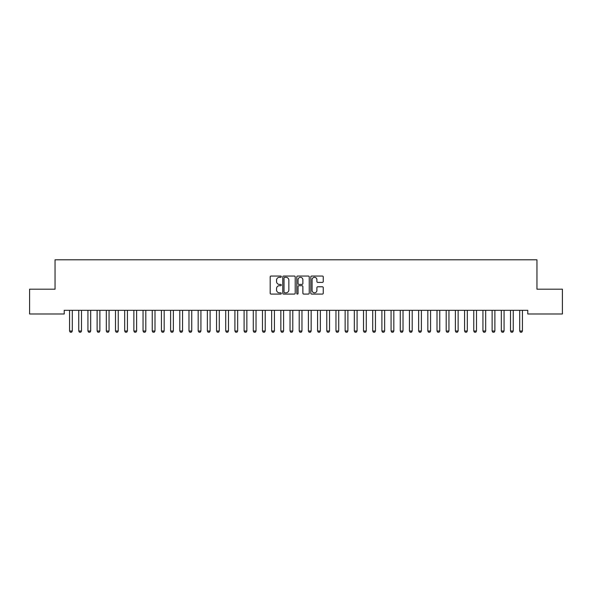 <?xml version="1.0" encoding="UTF-8"?>
<svg xmlns="http://www.w3.org/2000/svg" width="592" height="592" viewBox="0 0 592 592"><rect width="100%" height="100%" fill="white"/><g stroke="black" fill="none" stroke-linecap="round" stroke-linejoin="round"><path stroke-width="0.89" d="M281.304 276.671A0.629 0.629 0 0 0 280.675 276.042L271.092 276.042A0.903 0.903 0 0 0 270.189 276.945L270.189 293.173A0.903 0.903 0 0 0 271.092 294.076L280.675 294.076A0.629 0.629 0 0 0 281.304 293.447A0.629 0.629 0 0 0 280.675 292.811L279.431 292.811A2.886 2.886 0 0 1 276.545 289.932L276.545 288.578A2.886 2.886 0 0 1 279.431 285.692L280.675 285.692A0.629 0.629 0 0 0 281.304 285.063A0.629 0.629 0 0 0 280.675 284.426L279.431 284.426A2.886 2.886 0 0 1 276.545 281.54L276.545 280.194A2.886 2.886 0 0 1 279.431 277.308L280.675 277.308A0.629 0.629 0 0 0 281.304 276.671M322.351 282.399A0.903 0.903 0 0 0 323.254 281.496L323.254 276.945A0.903 0.903 0 0 0 322.351 276.042L311.71 276.042A0.903 0.903 0 0 0 310.807 276.945L310.807 293.173A0.903 0.903 0 0 0 311.71 294.076L322.351 294.076A0.903 0.903 0 0 0 323.254 293.173L323.254 287.675A0.903 0.903 0 0 0 322.351 286.772L317.8 286.772A0.903 0.903 0 0 0 316.898 287.675L316.898 290.398A2.412 2.412 0 0 1 314.485 292.811A2.412 2.412 0 0 1 312.073 290.398L312.073 279.72A2.412 2.412 0 0 1 314.485 277.308A2.412 2.412 0 0 1 316.898 279.72L316.898 281.496A0.903 0.903 0 0 0 317.8 282.399L322.351 282.399M527.768 310.319L64.232 310.319L64.232 313.997L29.6 313.997L29.6 289.192L55.049 289.192L55.049 259.799L536.951 259.799L536.951 289.192L562.4 289.192L562.4 313.997L527.768 313.997L527.768 310.319M295.208 276.945A0.903 0.903 0 0 0 294.313 276.042L283.672 276.042A0.903 0.903 0 0 0 282.769 276.945L282.769 293.173A0.903 0.903 0 0 0 283.672 294.076L294.313 294.076A0.903 0.903 0 0 0 295.208 293.173L295.208 276.945M297.687 276.042L308.328 276.042A0.903 0.903 0 0 1 309.231 276.945L309.231 293.173A0.903 0.903 0 0 1 308.328 294.076L303.777 294.076A0.903 0.903 0 0 1 302.875 293.173L302.875 286.595A0.903 0.903 0 0 0 301.972 285.692L298.953 285.692A0.903 0.903 0 0 0 298.05 286.595L298.05 293.447A0.629 0.629 0 0 1 297.421 294.076A0.629 0.629 0 0 1 296.792 293.447L296.792 276.945A0.903 0.903 0 0 1 297.687 276.042M284.663 277.308A0.629 0.629 0 0 0 284.027 277.937L284.027 292.182A0.629 0.629 0 0 0 284.663 292.811L285.966 292.811A2.886 2.886 0 0 0 288.852 289.932L288.852 280.194A2.886 2.886 0 0 0 285.966 277.308L284.663 277.308M302.875 279.764A2.412 2.412 0 0 0 300.462 277.352A2.412 2.412 0 0 0 298.05 279.764L298.05 283.524A0.903 0.903 0 0 0 298.953 284.426L301.972 284.426A0.903 0.903 0 0 0 302.875 283.524L302.875 279.764M69.456 310.319L69.516 310.519A0.918 0.918 -179.4 0 1 69.56 310.8L69.56 331.009L72.313 331.009L72.313 310.8A0.918 0.918 -179.4 0 1 72.357 310.519L72.424 310.319M72.313 331.009L71.625 332.201L70.248 332.201L69.56 331.009M78.64 310.319L78.706 310.519A0.918 0.918 -179.4 0 1 78.743 310.8L78.743 331.009L81.504 331.009L81.504 310.8A0.918 0.918 -179.4 0 1 81.548 310.519L81.607 310.319M81.504 331.009L80.815 332.201L79.432 332.201L78.743 331.009M87.823 310.319L87.89 310.519A0.918 0.918 -179.4 0 1 87.934 310.8L87.934 331.009L90.687 331.009L90.687 310.8A0.918 0.918 -179.4 0 1 90.731 310.519L90.798 310.319M90.687 331.009L89.999 332.201L88.622 332.201L87.934 331.009M97.014 310.319L97.073 310.519A0.918 0.918 -179.4 0 1 97.118 310.8L97.118 331.009L99.878 331.009L99.878 310.8A0.918 0.918 -179.4 0 1 99.915 310.519L99.981 310.319M99.878 331.009L99.182 332.201L97.806 332.201L97.118 331.009M106.197 310.319L106.264 310.519A0.918 0.918 -179.4 0 1 106.308 310.8L106.308 331.009L109.061 331.009L109.061 310.8A0.918 0.918 -179.4 0 1 109.106 310.519L109.165 310.319M109.061 331.009L108.373 332.201L106.997 332.201L106.308 331.009M115.381 310.319L115.447 310.519A0.918 0.918 -179.4 0 1 115.492 310.8L115.492 331.009L118.245 331.009L118.245 310.8A0.918 0.918 -179.4 0 1 118.289 310.519L118.356 310.319M118.245 331.009L117.556 332.201L116.18 332.201L115.492 331.009M124.572 310.319L124.631 310.519A0.918 0.918 -179.4 0 1 124.675 310.8L124.675 331.009L127.435 331.009L127.435 310.8A0.918 0.918 -179.4 0 1 127.48 310.519L127.539 310.319M127.435 331.009L126.747 332.201L125.363 332.201L124.675 331.009M133.755 310.319L133.822 310.519A0.918 0.918 -179.4 0 1 133.866 310.8L133.866 331.009L136.619 331.009L136.619 310.8A0.918 0.918 -179.4 0 1 136.663 310.519L136.722 310.319M136.619 331.009L135.931 332.201L134.554 332.201L133.866 331.009M142.946 310.319L143.005 310.519A0.918 0.918 -179.4 0 1 143.049 310.8L143.049 331.009L145.802 331.009L145.802 310.8A0.918 0.918 -179.4 0 1 145.847 310.519L145.913 310.319M145.802 331.009L145.114 332.201L143.738 332.201L143.049 331.009M152.129 310.319L152.196 310.519A0.918 0.918 -179.4 0 1 152.233 310.8L152.233 331.009L154.993 331.009L154.993 310.8A0.918 0.918 -179.4 0 1 155.037 310.519L155.097 310.319M154.993 331.009L154.305 332.201L152.928 332.201L152.233 331.009M161.313 310.319L161.379 310.519A0.918 0.918 -179.4 0 1 161.424 310.8L161.424 331.009L164.176 331.009L164.176 310.8A0.918 0.918 -179.4 0 1 164.221 310.519L164.287 310.319M164.176 331.009L163.488 332.201L162.112 332.201L161.424 331.009M170.503 310.319L170.563 310.519A0.918 0.918 -179.4 0 1 170.607 310.8L170.607 331.009L173.367 331.009L173.367 310.8A0.918 0.918 -179.4 0 1 173.404 310.519L173.471 310.319M173.367 331.009L172.672 332.201L171.295 332.201L170.607 331.009M179.687 310.319L179.753 310.519A0.918 0.918 -179.4 0 1 179.798 310.8L179.798 331.009L182.551 331.009L182.551 310.8A0.918 0.918 -179.4 0 1 182.595 310.519L182.654 310.319M182.551 331.009L181.862 332.201L180.486 332.201L179.798 331.009M188.878 310.319L188.937 310.519A0.918 0.918 -179.4 0 1 188.981 310.8L188.981 331.009L191.734 331.009L191.734 310.8A0.918 0.918 -179.4 0 1 191.778 310.519L191.845 310.319M191.734 331.009L191.046 332.201L189.669 332.201L188.981 331.009M198.061 310.319L198.12 310.519A0.918 0.918 -179.4 0 1 198.165 310.8L198.165 331.009L200.925 331.009L200.925 310.8A0.918 0.918 -179.4 0 1 200.969 310.519L201.028 310.319M200.925 331.009L200.237 332.201L198.853 332.201L198.165 331.009M207.244 310.319L207.311 310.519A0.918 0.918 -179.4 0 1 207.355 310.8L207.355 331.009L210.108 331.009L210.108 310.8A0.918 0.918 -179.4 0 1 210.153 310.519L210.219 310.319M210.108 331.009L209.42 332.201L208.044 332.201L207.355 331.009M216.435 310.319L216.494 310.519A0.918 0.918 -179.4 0 1 216.539 310.8L216.539 331.009L219.292 331.009L219.292 310.8A0.918 0.918 -179.4 0 1 219.336 310.519L219.403 310.319M219.292 331.009L218.603 332.201L217.227 332.201L216.539 331.009M225.619 310.319L225.685 310.519A0.918 0.918 -179.4 0 1 225.722 310.8L225.722 331.009L228.482 331.009L228.482 310.8A0.918 0.918 -179.4 0 1 228.527 310.519L228.586 310.319M228.482 331.009L227.794 332.201L226.418 332.201L225.722 331.009M234.802 310.319L234.869 310.519A0.918 0.918 -179.4 0 1 234.913 310.8L234.913 331.009L237.666 331.009L237.666 310.8A0.918 0.918 -179.4 0 1 237.71 310.519L237.777 310.319M237.666 331.009L236.978 332.201L235.601 332.201L234.913 331.009M243.993 310.319L244.052 310.519A0.918 0.918 -179.4 0 1 244.096 310.8L244.096 331.009L246.857 331.009L246.857 310.8A0.918 0.918 -179.4 0 1 246.894 310.519L246.96 310.319M246.857 331.009L246.168 332.201L244.785 332.201L244.096 331.009M253.176 310.319L253.243 310.519A0.918 0.918 -179.4 0 1 253.287 310.8L253.287 331.009L256.04 331.009L256.04 310.8A0.918 0.918 -179.4 0 1 256.084 310.519L256.144 310.319M256.04 331.009L255.352 332.201L253.975 332.201L253.287 331.009M262.367 310.319L262.426 310.519A0.918 0.918 -179.4 0 1 262.471 310.8L262.471 331.009L265.223 331.009L265.223 310.8A0.918 0.918 -179.4 0 1 265.268 310.519L265.334 310.319M265.223 331.009L264.535 332.201L263.159 332.201L262.471 331.009M271.55 310.319L271.617 310.519A0.918 0.918 -179.4 0 1 271.654 310.8L271.654 331.009L274.414 331.009L274.414 310.8A0.918 0.918 -179.4 0 1 274.459 310.519L274.518 310.319M274.414 331.009L273.726 332.201L272.342 332.201L271.654 331.009M280.734 310.319L280.8 310.519A0.918 0.918 -179.4 0 1 280.845 310.8L280.845 331.009L283.598 331.009L283.598 310.8A0.918 0.918 -179.4 0 1 283.642 310.519L283.709 310.319M283.598 331.009L282.909 332.201L281.533 332.201L280.845 331.009M289.925 310.319L289.984 310.519A0.918 0.918 -179.4 0 1 290.028 310.8L290.028 331.009L292.788 331.009L292.788 310.8A0.918 0.918 -179.4 0 1 292.825 310.519L292.892 310.319M292.788 331.009L292.093 332.201L290.716 332.201L290.028 331.009M299.108 310.319L299.175 310.519A0.918 0.918 -179.4 0 1 299.212 310.8L299.212 331.009L301.972 331.009L301.972 310.8A0.918 0.918 -179.4 0 1 302.016 310.519L302.075 310.319M301.972 331.009L301.284 332.201L299.907 332.201L299.212 331.009M308.291 310.319L308.358 310.519A0.918 0.918 -179.4 0 1 308.402 310.8L308.402 331.009L311.155 331.009L311.155 310.8A0.918 0.918 -179.4 0 1 311.2 310.519L311.266 310.319M311.155 331.009L310.467 332.201L309.091 332.201L308.402 331.009M317.482 310.319L317.541 310.519A0.918 0.918 -179.4 0 1 317.586 310.8L317.586 331.009L320.346 331.009L320.346 310.8A0.918 0.918 -179.4 0 1 320.383 310.519L320.45 310.319M320.346 331.009L319.658 332.201L318.274 332.201L317.586 331.009M326.666 310.319L326.732 310.519A0.918 0.918 -179.4 0 1 326.777 310.8L326.777 331.009L329.529 331.009L329.529 310.8A0.918 0.918 -179.4 0 1 329.574 310.519L329.633 310.319M329.529 331.009L328.841 332.201L327.465 332.201L326.777 331.009M335.856 310.319L335.916 310.519A0.918 0.918 -179.4 0 1 335.96 310.8L335.96 331.009L338.713 331.009L338.713 310.8A0.918 0.918 -179.4 0 1 338.757 310.519L338.824 310.319M338.713 331.009L338.025 332.201L336.648 332.201L335.96 331.009M345.04 310.319L345.106 310.519A0.918 0.918 -179.4 0 1 345.143 310.8L345.143 331.009L347.904 331.009L347.904 310.8A0.918 0.918 -179.4 0 1 347.948 310.519L348.007 310.319M347.904 331.009L347.215 332.201L345.832 332.201L345.143 331.009M354.223 310.319L354.29 310.519A0.918 0.918 -179.4 0 1 354.334 310.8L354.334 331.009L357.087 331.009L357.087 310.8A0.918 0.918 -179.4 0 1 357.131 310.519L357.198 310.319M357.087 331.009L356.399 332.201L355.022 332.201L354.334 331.009M363.414 310.319L363.473 310.519A0.918 0.918 -179.4 0 1 363.518 310.8L363.518 331.009L366.278 331.009L366.278 310.8A0.918 0.918 -179.4 0 1 366.315 310.519L366.381 310.319M366.278 331.009L365.582 332.201L364.206 332.201L363.518 331.009M372.597 310.319L372.664 310.519A0.918 0.918 -179.4 0 1 372.708 310.8L372.708 331.009L375.461 331.009L375.461 310.8A0.918 0.918 -179.4 0 1 375.506 310.519L375.565 310.319M375.461 331.009L374.773 332.201L373.397 332.201L372.708 331.009M381.781 310.319L381.847 310.519A0.918 0.918 -179.4 0 1 381.892 310.8L381.892 331.009L384.645 331.009L384.645 310.8A0.918 0.918 -179.4 0 1 384.689 310.519L384.756 310.319M384.645 331.009L383.956 332.201L382.58 332.201L381.892 331.009M390.972 310.319L391.031 310.519A0.918 0.918 -179.4 0 1 391.075 310.8L391.075 331.009L393.835 331.009L393.835 310.8A0.918 0.918 -179.4 0 1 393.88 310.519L393.939 310.319M393.835 331.009L393.147 332.201L391.763 332.201L391.075 331.009M400.155 310.319L400.222 310.519A0.918 0.918 -179.4 0 1 400.266 310.8L400.266 331.009L403.019 331.009L403.019 310.8A0.918 0.918 -179.4 0 1 403.063 310.519L403.122 310.319M403.019 331.009L402.331 332.201L400.954 332.201L400.266 331.009M409.346 310.319L409.405 310.519A0.918 0.918 -179.4 0 1 409.449 310.8L409.449 331.009L412.202 331.009L412.202 310.8A0.918 0.918 -179.4 0 1 412.247 310.519L412.313 310.319M412.202 331.009L411.514 332.201L410.138 332.201L409.449 331.009M418.529 310.319L418.596 310.519A0.918 0.918 -179.4 0 1 418.633 310.8L418.633 331.009L421.393 331.009L421.393 310.8A0.918 0.918 -179.4 0 1 421.437 310.519L421.497 310.319M421.393 331.009L420.705 332.201L419.328 332.201L418.633 331.009M427.713 310.319L427.779 310.519A0.918 0.918 -179.4 0 1 427.824 310.8L427.824 331.009L430.576 331.009L430.576 310.8A0.918 0.918 -179.4 0 1 430.621 310.519L430.687 310.319M430.576 331.009L429.888 332.201L428.512 332.201L427.824 331.009M436.903 310.319L436.963 310.519A0.918 0.918 -179.4 0 1 437.007 310.8L437.007 331.009L439.767 331.009L439.767 310.8A0.918 0.918 -179.4 0 1 439.804 310.519L439.871 310.319M439.767 331.009L439.072 332.201L437.695 332.201L437.007 331.009M446.087 310.319L446.153 310.519A0.918 0.918 -179.4 0 1 446.198 310.8L446.198 331.009L448.951 331.009L448.951 310.8A0.918 0.918 -179.4 0 1 448.995 310.519L449.054 310.319M448.951 331.009L448.262 332.201L446.886 332.201L446.198 331.009M455.278 310.319L455.337 310.519A0.918 0.918 -179.4 0 1 455.381 310.8L455.381 331.009L458.134 331.009L458.134 310.8A0.918 0.918 -179.4 0 1 458.178 310.519L458.245 310.319M458.134 331.009L457.446 332.201L456.069 332.201L455.381 331.009M464.461 310.319L464.52 310.519A0.918 0.918 -179.4 0 1 464.565 310.8L464.565 331.009L467.325 331.009L467.325 310.8A0.918 0.918 -179.4 0 1 467.369 310.519L467.428 310.319M467.325 331.009L466.637 332.201L465.253 332.201L464.565 331.009M473.644 310.319L473.711 310.519A0.918 0.918 -179.4 0 1 473.755 310.8L473.755 331.009L476.508 331.009L476.508 310.8A0.918 0.918 -179.4 0 1 476.553 310.519L476.619 310.319M476.508 331.009L475.82 332.201L474.444 332.201L473.755 331.009M482.835 310.319L482.894 310.519A0.918 0.918 -179.4 0 1 482.939 310.8L482.939 331.009L485.692 331.009L485.692 310.8A0.918 0.918 -179.4 0 1 485.736 310.519L485.803 310.319M485.692 331.009L485.003 332.201L483.627 332.201L482.939 331.009M492.019 310.319L492.085 310.519A0.918 0.918 -179.4 0 1 492.122 310.8L492.122 331.009L494.882 331.009L494.882 310.8A0.918 0.918 -179.4 0 1 494.927 310.519L494.986 310.319M494.882 331.009L494.194 332.201L492.818 332.201L492.122 331.009M501.202 310.319L501.269 310.519A0.918 0.918 -179.4 0 1 501.313 310.8L501.313 331.009L504.066 331.009L504.066 310.8A0.918 0.918 -179.4 0 1 504.11 310.519L504.177 310.319M504.066 331.009L503.378 332.201L502.001 332.201L501.313 331.009M510.393 310.319L510.452 310.519A0.918 0.918 -179.4 0 1 510.496 310.8L510.496 331.009L513.257 331.009L513.257 310.8A0.918 0.918 -179.4 0 1 513.294 310.519L513.36 310.319M513.257 331.009L512.568 332.201L511.185 332.201L510.496 331.009M519.576 310.319L519.643 310.519A0.918 0.918 -179.4 0 1 519.687 310.8L519.687 331.009L522.44 331.009L522.44 310.8A0.918 0.918 -179.4 0 1 522.484 310.519L522.544 310.319M522.44 331.009L521.752 332.201L520.375 332.201L519.687 331.009"/></g></svg>
